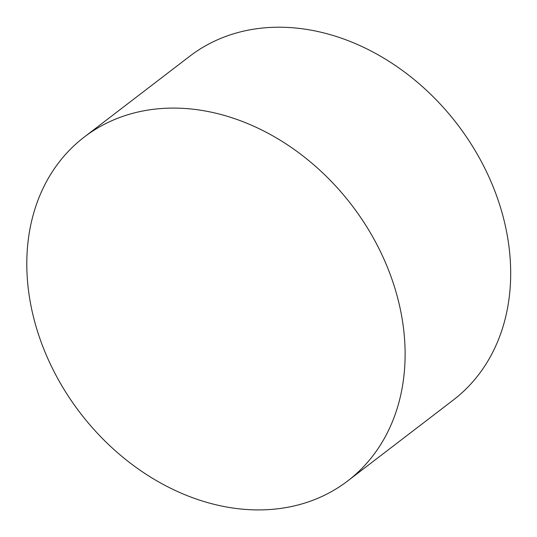 <?xml version="1.0" encoding="UTF-8"?>
<svg xmlns="http://www.w3.org/2000/svg" width="537" height="537" viewBox="0 0 537 537"><rect width="100%" height="100%" fill="white"/><g stroke="black" fill="none" stroke-linecap="round" stroke-linejoin="round"><path stroke-width="0.81" d="M84.228 137.076L189.796 56.197A216.599 170.967 52.5 0 1 243.536 31.146A216.599 170.967 52.5 0 1 477.863 155.253A216.599 170.967 52.5 0 1 453.262 400.072L347.694 480.951A216.599 170.967 52.5 0 1 80.248 412.993A216.599 170.967 52.5 0 1 84.228 137.076A216.599 170.967 52.5 0 1 137.969 112.025A216.599 170.967 52.5 0 1 372.295 236.132A216.599 170.967 52.5 0 1 347.694 480.951"/></g></svg>
